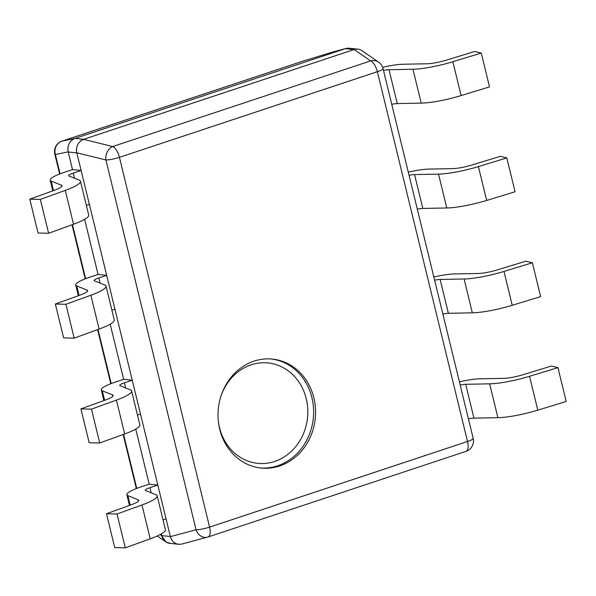 <?xml version="1.0" encoding="UTF-8"?>
<svg xmlns="http://www.w3.org/2000/svg" width="596" height="596" viewBox="0 0 596 596"><rect width="100%" height="100%" fill="white"/><g stroke="black" fill="none" stroke-linecap="round" stroke-linejoin="round"><path stroke-width="0.89" d="M354.046 49.565L345.419 48.648A10.951 9.745 -83.9 0 1 349.129 48.239L357.756 49.155A10.951 9.745 96.1 0 0 354.046 49.565L83.701 139.308A10.951 9.745 96.1 0 0 76.839 152.919L170.352 536.519A10.951 9.745 96.1 0 0 178.606 544.29L169.987 543.373A10.951 9.745 -83.9 0 1 161.725 535.603L170.352 536.519M76.839 152.919L68.212 152.002L72.503 169.592L68.182 151.876L55.368 154.52A10.951 10.512 -101.7 0 1 62.148 141.081L74.962 138.428L345.538 48.611L332.911 51.994A10.951 9.082 -105 0 1 333.38 51.852L346 48.47M84.632 219.35L98.064 274.451L84.632 219.35M110.193 324.209L123.625 379.309L110.193 324.209M135.754 429.068L149.186 484.168L135.754 429.068M160.101 534.59L161.754 535.73L161.315 533.919L161.725 535.603M345.419 48.648L75.074 138.391L83.701 139.308M68.212 152.002A10.951 9.745 -83.9 0 1 75.074 138.391M161.754 535.73L165.859 541.913L170.821 543.463M350.18 48.351L345.538 48.611M74.962 138.428C69.449 140.917 67.192 145.394 68.182 151.876M304.102 60.762A10.951 3.792 -106.9 0 0 303.982 60.792A10.951 3.792 -106.9 0 0 303.871 60.829L332.911 51.994A10.951 3.792 -106.9 0 1 333.03 51.956A10.951 3.792 -106.9 0 1 333.097 51.934M468.434 418.899A9.037 1.55 -13.7 0 1 473.947 418.154L497.898 417.684A36.505 6.251 166.3 0 0 537.793 410.152L566.2 401.481L557.945 367.628L529.539 376.3A36.505 6.251 166.3 0 1 489.651 383.831L465.7 384.301A9.037 1.55 -13.7 0 0 460.187 385.046M557.945 367.628L551.375 366.056L522.968 374.728A17.53 3.002 166.3 0 1 503.814 378.348L479.862 378.81A28.019 4.798 -13.7 0 0 459.412 381.872M391.751 104.322A9.037 1.55 -13.7 0 1 397.264 103.577L421.216 103.115A36.505 6.251 166.3 0 0 461.103 95.576L489.517 86.904L481.263 53.051L452.856 61.723A36.505 6.251 166.3 0 1 412.961 69.263L389.009 69.725A9.037 1.55 -13.7 0 0 383.496 70.47M481.263 53.051L474.692 51.479L446.277 60.159A17.53 3.002 166.3 0 1 427.131 63.772L403.172 64.241A28.019 4.798 -13.7 0 0 382.647 67.318M442.873 314.04A9.037 1.55 -13.7 0 1 448.386 313.295L472.337 312.825A36.505 6.251 166.3 0 0 512.232 305.294L540.639 296.622L532.384 262.769L503.978 271.441A36.505 6.251 166.3 0 1 464.09 278.98L440.139 279.442A9.037 1.55 -13.7 0 0 434.618 280.187M532.384 262.769L525.814 261.197L497.407 269.869A17.53 3.002 166.3 0 1 478.253 273.49L454.301 273.951A28.019 4.798 -13.7 0 0 433.851 277.013M417.312 209.181A9.037 1.55 -13.7 0 1 422.825 208.436L446.777 207.974A36.505 6.251 166.3 0 0 486.664 200.435L515.078 191.763L506.823 157.91L478.417 166.582A36.505 6.251 166.3 0 1 438.529 174.121L414.57 174.583A9.037 1.55 -13.7 0 0 409.057 175.328M506.823 157.91L500.253 156.338L471.838 165.01A17.53 3.002 166.3 0 1 452.692 168.631L428.74 169.093A28.019 4.798 -13.7 0 0 408.282 172.155M254.023 361.146A54.772 48.716 96.1 0 0 218.143 418.913A54.772 48.716 96.1 0 0 261.011 468.039A54.772 48.716 96.1 0 0 315.247 418.72A54.772 48.716 96.1 0 0 272.588 359.105A54.772 48.716 96.1 0 0 254.023 361.146M473.179 438.365A10.951 10.951 0 0 1 465.99 451.358A10.951 4.641 71.6 0 0 467.517 441.487L377.372 71.699L119.431 157.329L209.576 527.117L467.517 441.487A10.951 1.877 -13.7 0 0 473.179 438.365L383.034 68.577A10.951 10.951 0 0 0 378.609 62.155A10.951 9.938 124.6 0 0 370.645 60.896L354.158 49.528L83.582 139.352L112.704 146.527A10.951 8.5 103.8 0 0 105.924 159.974L76.809 152.792L170.381 536.646L196.069 529.762A10.951 9.082 75 0 0 207.43 537.167A10.951 9.082 75 0 0 207.9 537.026A10.951 4.641 71.6 0 0 208.049 536.989L465.99 451.358A10.951 4.641 71.6 0 1 465.841 451.395M182.205 543.917C176.401 545.191 172.46 542.77 170.381 536.646M76.809 152.792C75.819 146.311 78.076 141.833 83.582 139.352M354.158 49.528C356.915 48.671 359.492 49.036 361.884 50.615M138.414 501.117L138.078 499.761A17.53 3.002 -13.7 0 1 138.719 500.327A17.53 3.002 -13.7 0 1 131.433 504.708L106.483 513.745L114.737 547.597L125.287 547.851L117.032 513.998L141.982 504.954A36.505 6.251 -13.7 0 0 157.15 495.827A36.505 6.251 -13.7 0 0 155.832 494.65L145.61 490.56A9.037 1.55 166.3 0 1 145.282 490.27A9.037 1.55 166.3 0 1 149.961 487.692L157.813 485.084L149.186 484.168L141.334 486.776A28.019 4.798 166.3 0 0 126.851 494.762L129.451 505.423M125.287 547.851L150.229 538.806A36.505 6.251 -13.7 0 0 165.405 529.68L157.15 495.827M163.028 519.943L166.06 518.937L157.813 485.084M138.078 499.761L127.864 495.663A28.019 4.798 166.3 0 1 126.851 494.762M106.483 513.745L117.032 513.998M61.731 186.548L61.395 185.185A17.53 3.002 -13.7 0 1 62.029 185.751A17.53 3.002 -13.7 0 1 54.743 190.131L29.8 199.176L38.055 233.029L48.604 233.274L40.349 199.422L65.292 190.385A36.505 6.251 -13.7 0 0 80.467 181.258A36.505 6.251 -13.7 0 0 79.149 180.081L68.927 175.984A9.037 1.55 166.3 0 1 68.6 175.693A9.037 1.55 166.3 0 1 73.278 173.116L81.123 170.508L72.503 169.592L64.651 172.199A28.019 4.798 166.3 0 0 50.168 180.186L52.761 190.854M48.604 233.274L73.546 224.238A36.505 6.251 -13.7 0 0 88.722 215.111L80.467 181.258M86.346 205.367L89.378 204.361L81.123 170.508M61.395 185.185L51.181 181.087A28.019 4.798 166.3 0 1 50.168 180.186M29.8 199.176L40.349 199.422M112.853 396.258L112.517 394.902A17.53 3.002 -13.7 0 1 113.151 395.468A17.53 3.002 -13.7 0 1 105.872 399.849L80.922 408.886L89.177 442.739L99.726 442.992L91.471 409.139L116.421 400.102A36.505 6.251 -13.7 0 0 131.589 390.976A36.505 6.251 -13.7 0 0 130.271 389.791L120.049 385.701A9.037 1.55 166.3 0 1 119.721 385.411A9.037 1.55 166.3 0 1 124.4 382.833L132.252 380.226L123.625 379.309L115.773 381.917A28.019 4.798 166.3 0 0 101.29 389.903L103.89 400.564M99.726 442.992L124.668 433.948A36.505 6.251 -13.7 0 0 139.844 424.821L131.589 390.976M137.467 415.084L140.5 414.078L132.252 380.226M112.517 394.902L102.303 390.805A28.019 4.798 166.3 0 1 101.29 389.903M80.922 408.886L91.471 409.139M87.292 291.399L86.956 290.043A17.53 3.002 -13.7 0 1 87.59 290.61A17.53 3.002 -13.7 0 1 80.304 294.99L55.361 304.035L63.616 337.88L74.165 338.133L65.91 304.28L90.86 295.243A36.505 6.251 -13.7 0 0 106.028 286.117A36.505 6.251 -13.7 0 0 104.71 284.94L94.488 280.843A9.037 1.55 166.3 0 1 94.161 280.552A9.037 1.55 166.3 0 1 98.839 277.974L106.691 275.367L98.064 274.451L90.212 277.058A28.019 4.798 166.3 0 0 75.729 285.044L78.329 295.705M74.165 338.133L99.107 329.089A36.505 6.251 -13.7 0 0 114.283 319.97L106.028 286.117M111.906 310.225L114.939 309.22L106.691 275.367M86.956 290.043L76.742 285.946A28.019 4.798 166.3 0 1 75.729 285.044M55.361 304.035L65.91 304.28M333.38 51.852A10.951 10.951 0 0 0 333.03 51.956L303.982 60.792A10.951 10.951 0 0 0 303.722 60.874A10.951 4.641 -108.4 0 1 303.871 60.829L62.148 141.081A10.951 4.641 -108.4 0 0 61.999 141.118A10.951 10.951 0 0 0 54.802 154.111A10.951 1.877 166.3 0 0 55.368 154.52L60.077 173.831M72.459 224.632L85.638 278.69M98.02 329.484L111.199 383.548M123.581 434.342L136.76 488.407M61.805 141.192A10.951 4.641 -108.4 0 1 61.999 141.118L303.722 60.874A10.951 4.641 -108.4 0 0 303.58 60.926M537.793 410.152L529.539 376.3M497.898 417.684L489.651 383.831M473.947 418.154L465.7 384.301M461.103 95.576L452.856 61.723M421.216 103.115L412.961 69.263M397.264 103.577L389.009 69.725M512.232 305.294L503.978 271.441M472.337 312.825L464.09 278.98M448.386 313.295L440.139 279.442M486.664 200.435L478.417 166.582M446.777 207.974L438.529 174.121M422.825 208.436L414.57 174.583M260.035 467.927A54.772 48.716 96.1 0 0 313.287 418.511A54.772 48.716 96.1 0 0 271.612 359.015M220.855 396.467A50.459 44.879 -83.9 0 1 251.11 364.856A50.459 44.879 -83.9 0 1 306.761 401.041A50.459 44.879 -83.9 0 1 270.539 462.593A50.459 44.879 -83.9 0 1 218.285 420.642M181.743 544.059L207.43 537.167A10.951 10.951 0 0 0 208.049 536.989A10.951 4.641 71.6 0 0 209.576 527.117A10.951 1.877 166.3 0 1 196.069 529.762L105.924 159.974A10.951 1.877 -13.7 0 0 119.431 157.329A10.951 4.641 71.6 0 0 112.704 146.527L370.645 60.896A10.951 4.641 71.6 0 1 377.372 71.699A10.951 1.877 166.3 0 0 383.034 68.577M150.229 538.806L141.982 504.954M151.205 492.803L149.961 487.692M130.181 505.162L127.864 495.663M73.546 224.238L65.292 190.385M74.522 178.226L73.278 173.116M53.491 190.586L51.181 181.087M124.668 433.948L116.421 400.102M125.644 387.944L124.4 382.833M104.62 400.303L102.303 390.805M99.107 329.089L90.86 295.243M100.083 283.085L98.839 277.974M79.052 295.445L76.742 285.946M136.335 488.571L123.156 434.499M110.774 383.712L97.595 329.64M85.213 278.853L72.034 224.781M59.652 173.995L54.802 154.111M157.255 535.983L165.614 541.742M378.609 62.155L362.13 50.779"/></g></svg>
